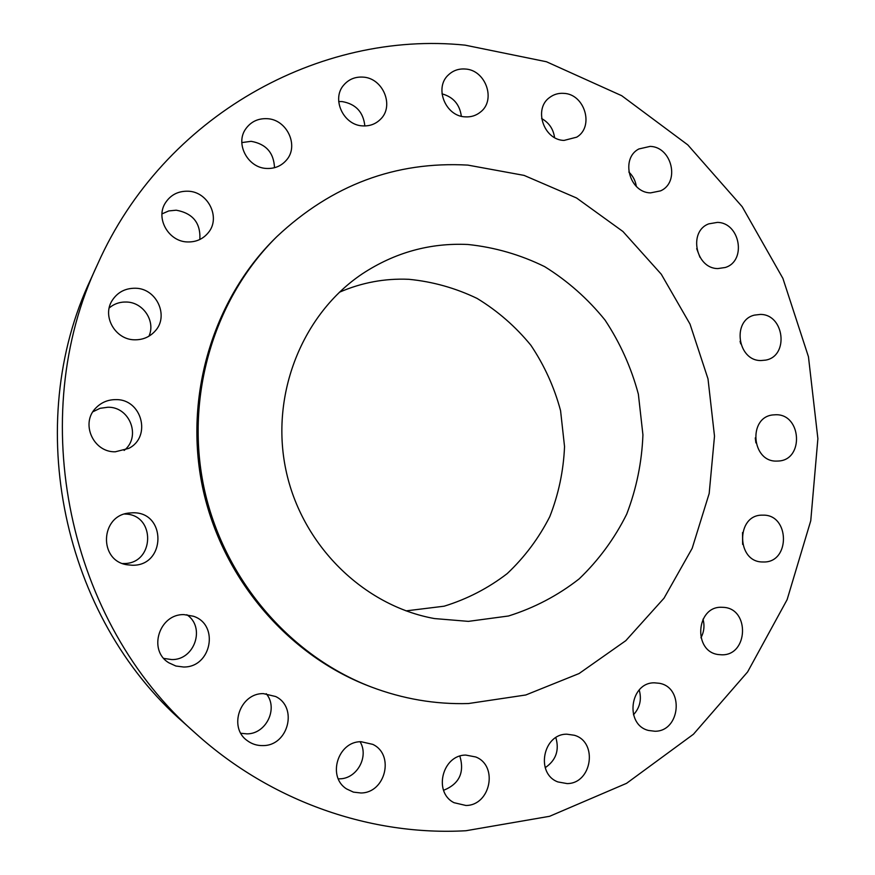 <?xml version="1.0" encoding="UTF-8"?>
<svg xmlns="http://www.w3.org/2000/svg" width="875" height="875" viewBox="0 0 875 875"><rect width="100%" height="100%" fill="white"/><g stroke="black" fill="none" stroke-linecap="round" stroke-linejoin="round"><path stroke-width="1.31" d="M650.158 146.388L638.848 148.969C620.244 158.452 629.355 192.675 650.541 192.883L660.614 190.859C680.247 182.273 671.923 146.858 650.158 146.388M717.38 222.392L708.783 223.858C688.111 231.306 695.702 268.658 717.872 268.57L725.277 267.488C746.845 261.045 740.108 222.578 717.38 222.392M760.397 314.42L754.48 315.109C731.741 320.217 737.538 361.003 760.966 360.544L765.669 360.117C789.217 356.114 784.372 314.245 760.397 314.42M776.005 414.739L772.778 414.936C747.939 417.397 751.603 461.967 776.595 461.092L778.597 461.016C804.147 459.802 801.555 414.159 776.005 414.739M762.858 515.156L762.3 515.156C735.875 514.587 736.181 562.253 762.672 561.969L763.427 561.98C790.541 562.92 789.884 514.139 762.858 515.156M721.481 607.272C695.92 606.32 692.913 651.722 718.43 654.566L721.984 654.817C748.289 655.375 749.842 608.694 723.636 607.359L721.481 607.272M654.511 682.828C629.88 682.183 624.422 724.784 648.517 730.461L654.905 731.248C680.378 731.522 684.392 687.422 659.367 683.288L654.511 682.828M566.88 734.191C542.927 733.753 535.303 773.73 557.9 781.933L567.12 783.584C592.014 783.661 598.183 741.88 574.35 735.263L566.88 734.191M465.883 755.092C442.411 754.753 432.95 792.323 454.027 802.692L465.938 805.481C490.536 805.481 498.488 765.669 475.748 756.973L465.883 755.092M361.025 741.705C337.827 741.333 326.9 776.891 346.664 788.966L353.434 792.127L360.883 792.98C385.525 793.045 394.811 754.545 372.75 744.362L361.025 741.705M360.073 741.759C369.173 756.492 357.044 778.75 339.708 778.827L338.308 778.848M263.342 693.612C239.969 693.066 228.123 727.628 247.362 740.709C251.989 744.111 257.206 745.741 263.003 745.587C288.334 745.85 298.167 707.175 275.625 696.511L263.342 693.612M266.23 693.7C278.567 708.203 266.295 734.005 246.958 733.863L240.855 733.283M184.034 614.622C159.25 613.692 147.623 650.278 168.875 662.812L175.864 666.017L183.531 667.002C211.411 667.647 219.636 624.564 193.364 616.23L184.034 614.622M186.834 614.731C205.713 627.069 194.742 660.133 171.795 659.575L163.822 658.427M132.77 512.794L128.909 513.056C100.297 515.67 98.459 560.569 126.886 564.747L132.169 565.239C166.141 566.267 166.677 511.667 132.77 512.794M124.545 514.052C156.166 513.822 154.941 564.528 123.266 563.522L122.598 563.522M115.916 399.623C108.128 399.591 101.5 402.303 96.053 407.783C80.161 422.942 93.122 452.484 115.292 451.795L128.778 448.383C151.834 436.855 141.87 399.022 115.916 399.623M92.936 411.753L100.078 408.308L107.964 407.236C130.047 406.733 141.345 436.997 124.141 450.428M135.319 288.236C125.169 288.17 117.403 292.316 112.044 300.683C101.872 316.52 115.5 339.916 134.739 339.806C142.855 339.894 149.592 337.039 154.952 331.242C169.444 316.269 156.702 288.247 135.319 288.236M109.2 307.967C114.1 303.833 119.809 301.853 126.339 302.028C143.238 302.148 155.87 321.333 148.925 336.208M188.016 191.209C177.986 190.991 170.362 195.005 165.145 203.273C155.433 218.706 168.82 241.741 187.545 241.948C196.164 242.156 203.109 239.028 208.381 232.575C220.97 217.678 208.173 191.592 188.016 191.209M161.984 213.894L168.766 210.93L176.225 210.197C192.872 213.248 200.747 223.005 199.85 239.488M267.05 118.683C257.994 118.311 250.895 121.702 245.755 128.855C234.894 143.675 247.844 168.033 266.722 168.459C274.739 168.766 281.28 166.02 286.377 160.191C299.359 145.939 287 119.306 267.05 118.683M241.817 142.581L251.136 141.323C266.055 143.97 273.842 152.764 274.498 167.716M362.895 77.109C355.108 76.672 348.731 79.319 343.755 85.05C331.188 98.984 343.492 125.355 362.753 125.891C369.731 126.252 375.627 124.075 380.428 119.339C394.691 106.05 383.02 77.864 362.895 77.109M338.702 101.577L342.136 101.577C355.797 103.961 363.366 112.088 364.842 125.945M563.773 93.362C558.556 92.991 553.886 94.336 549.762 97.388C533.214 108.642 543.605 140 564.003 140.427L576.734 137.156C594.464 126.722 584.806 94.03 563.773 93.362M465.128 69.016C458.653 68.578 453.108 70.525 448.481 74.845C433.956 87.587 445.419 116.331 465.183 116.856C471.002 117.217 476.098 115.609 480.484 112.044C496.398 100.045 485.625 69.77 465.128 69.016M465.959 830.736L549.598 816.298L626.555 783.333L693.438 734.245L747.6 671.945L787.117 599.659L810.753 520.756L817.884 438.659L808.456 356.759L782.906 278.392L742.208 206.741L687.805 144.889L621.709 95.703L546.438 61.742L465.106 45.15C319.998 30.275 163.986 115.303 97.781 263.812C24.894 417.2 67.823 622.453 196.077 733.764C271.83 802.036 371.405 836.062 465.959 830.736M468.486 703.533L525.809 694.98L579.075 673.542L625.822 640.653L664.027 598.183L692.169 548.341L709.177 493.511L714.503 436.177L708.006 378.875L690.014 324.078L661.27 274.214L622.934 231.492L576.548 197.98L524.081 175.394L467.852 165.102C395.555 161.12 331.887 184.964 276.861 236.622C214.255 298.353 184.877 395.762 203.831 486.883C222.983 577.959 288.947 655.43 371.044 686.897C402.894 698.961 435.378 704.506 468.486 703.533M467.939 244.486C430.03 242.736 394.844 252.492 362.403 273.777C302.378 313.928 270.036 394.384 285.852 469.733C301.558 545.092 363.431 605.839 434.525 618.57L468.387 621.37L508.528 615.989C534.362 607.873 557.922 595.492 579.206 578.845C598.708 560.12 614.534 538.573 626.675 514.216C636.453 488.742 641.867 462.284 642.928 434.842L638.367 394.177C631.258 367.609 620.145 342.902 605.019 320.053C587.836 298.78 567.722 280.984 544.688 266.656C520.384 254.702 494.802 247.308 467.939 244.486M406.055 610.881L444.128 606.2C467.152 599.102 488.173 588.241 507.205 573.606C524.661 557.123 538.858 538.136 549.784 516.644C558.6 494.167 563.522 470.805 564.539 446.567L560.569 410.67C554.28 387.209 544.392 365.422 530.906 345.308C515.594 326.583 497.667 310.964 477.127 298.441C455.47 288.017 432.698 281.63 408.8 279.3C384.814 278.261 361.681 282.581 339.402 292.239M276.861 236.622L275.198 238.263C212.92 299.677 183.695 396.55 202.541 487.156C221.594 577.719 287.186 654.752 368.867 686.066L371.044 686.897M97.781 263.812L90.858 279.048C22.006 424.058 62.431 617.312 183.63 722.575L196.077 733.764M628.841 172.025C632.953 175.941 635.447 180.742 636.333 186.397M696.686 248.62L699.989 257.327M740.075 341.272L740.709 343.842M755.267 437.916L755.891 442.87M742.547 532.525L742.634 544.37M703.008 619.183C704.769 625.691 704.08 631.892 700.941 637.788M639.209 689.981C641.845 699.388 639.931 707.645 633.467 714.777M555.855 737.625C559.497 750.334 555.942 760.364 545.202 767.692M459.878 756.142C464.68 772.592 459.255 783.978 443.57 790.3M541.625 118.541C549.041 122.708 553.35 129.041 554.564 137.572M441.995 93.844C453.283 96.972 459.725 104.442 461.333 116.233"/></g></svg>

